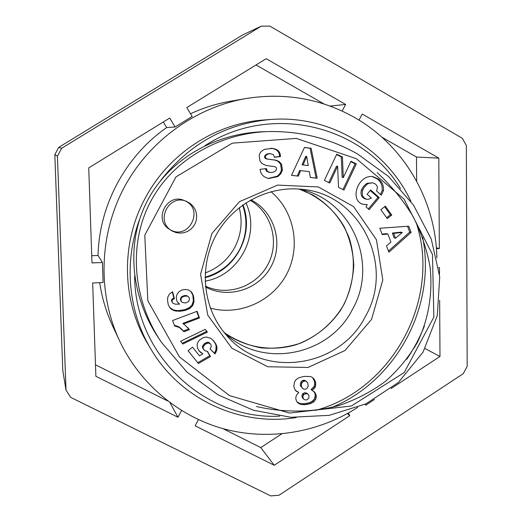 <?xml version="1.0" encoding="UTF-8"?>
<svg xmlns="http://www.w3.org/2000/svg" width="522" height="522" viewBox="0 0 522 522"><rect width="100%" height="100%" fill="white"/><g stroke="black" fill="none" stroke-linecap="round" stroke-linejoin="round"><path stroke-width="0.78" d="M205.113 281.169C239.461 275.466 260.915 234.28 245.901 202.862C260.915 234.28 239.461 275.466 205.113 281.169M348.272 413.078L349.825 415.642L274.233 465.272L195.124 425.808L198.438 419.623M274.233 465.272L260.772 447.589L222.914 428.627M349.825 415.642L347.398 413.568M281.75 433.873L260.772 447.589M181.552 410.553L177.963 417.248L95.872 376.297L92.675 282.983L103.095 282.519L102.423 262.494L91.989 262.925L88.733 167.862L169.709 118.05L175.118 126.99L166.675 127.57C125.528 156.098 99.089 205.374 98.058 255.473L91.741 255.728M177.963 417.248L170.002 402.716M167.653 400.942L95.474 364.787M99.689 282.67C101.953 297.866 106.286 312.345 112.693 326.106L119.486 340.651C97.699 293.788 98.952 236.101 123.433 188.853C148.118 141.703 194.667 107.617 245.562 98.606C284.705 92.303 321.108 98.638 354.777 117.6C404.517 145.879 435.981 201.022 436.855 257.94M163.295 121.998L166.675 127.57M102.423 262.494L98.058 255.473M175.118 126.99L192.161 116.484L186.785 107.552L266.207 58.699L345.642 104.472L342.112 111.049M345.642 104.472L330.067 106.064M256.041 64.95L324.058 103.989M245.562 98.606L229.745 101.379C216.199 103.761 203.13 107.891 190.523 113.77M358.992 120.112L362.248 114.037L438.8 158.146L439.341 248.55L436.405 248.674M439.341 248.55L436.333 247.748M438.8 158.146L416.478 157.024L416.66 181.206M381.869 137.169L416.478 157.024M58.725 147.374L242.834 34.837L261.261 26.178L269.861 26.113L462.303 138.284L466.348 145.527L467.177 366.353L463.268 373.661L278.963 495.267L270.696 495.9L70.724 397.392L66.02 390.175L62.79 370.476L54.823 154.649L57.427 156.137L61.668 148.241L58.725 147.374L54.823 154.649M261.261 26.178L61.668 148.241M57.427 156.137L66.02 390.175M438.663 267.669L439.452 267.629L439.491 274.265M439.648 300.313L439.987 356.454L391.024 388.603M374.391 399.519L365.772 405.176L365.185 404.191M439.987 356.454L425.038 348.572M415.01 346.745L414.233 347.254M417.907 340.416L417.913 341.368M313.187 195.182C329.669 205.276 341.571 219.312 348.905 237.275C356.996 261.294 353.877 288.327 340.605 310.212C329.441 326.328 314.759 337.786 296.555 344.592C272.308 351.958 245.718 347.828 225.06 333.206C236.218 340.546 248.341 345.453 261.424 347.926C274.709 348.898 287.72 347.326 300.463 343.202C318.942 335.313 334.295 321.506 344.266 303.869C349.857 291.563 353.029 278.683 353.779 265.228C353.061 251.8 349.897 239.024 344.285 226.894C334.263 209.596 318.727 196.389 299.974 189.382L313.187 195.182M210.333 308.13C239.709 316.13 272.686 301.194 286.78 273.933C301.044 246.756 294.375 211.169 270.983 191.691M205.505 286.989C228.225 299.321 258.814 289.638 271.048 266.592C283.622 243.722 274.963 212.813 252.217 200.539L250.893 199.848M205.42 286.141C227.866 296.698 256.654 286.474 268.08 264.191C279.785 242.051 271.668 212.604 250.155 200.265M424.379 326.152C419.695 337.819 413.829 348.853 406.775 359.253M357.714 407.375C318.505 432.647 269.261 440.953 224.16 428.967C179.183 416.706 140.013 384.218 119.486 340.651M205.061 277.645C235.748 270.389 254.625 234.143 242.984 204.839M205.068 277.202C220.238 272.889 231.683 263.819 239.409 250.005C246.854 235.455 247.924 220.486 242.619 205.1M205.211 272.941C218.157 268.119 227.983 259.656 234.691 247.532C241.281 234.796 242.789 221.511 239.213 207.665M204.924 145.71C270.455 102.801 362.425 124.888 400.511 188.592M416.001 222.052C441.703 298.316 393.21 389.295 315.562 410.403M279.818 416.132C205.048 420.36 134.774 355.228 134.65 276.099M139.394 219.932C123.655 262.579 128.262 311.536 150.956 349.192C180.475 399.545 240.257 426.689 296.228 417.567M331.822 407.447C396.642 380.89 436.64 305.84 422.585 237.197M410.918 201.453C386.809 149.227 329.604 114.736 270.598 119.492C225.785 123.61 189.134 143.955 160.645 180.508M150.956 349.192L147.719 343.776C121.809 301.063 120.523 243.474 145.227 198.125C168.782 153.585 215.664 123.146 264.302 119.949L270.598 119.492M298.101 188.99C350.699 197.76 379.259 262.944 352.513 309.305C329.036 356.533 260.478 369.38 223.67 331.894M170.524 229.895C188.723 240.348 204.409 209.531 185.258 200.963M184.096 200.448C166.929 192.729 153.09 219.919 169.435 229.262M172.625 231.233L171.575 230.62C154.995 221.139 169.037 193.551 186.458 201.381L189.793 203.182L192.618 205.707L194.784 208.82L196.174 212.356L196.716 216.121L196.376 219.919L195.176 223.547L193.186 226.802L190.504 229.51L187.281 231.54L183.685 232.766L179.907 233.132L176.155 232.61L172.625 231.233M365.55 316.149C340.031 367.86 263.506 379.429 226.528 335.294C203.417 309.383 198.569 268.634 215.253 236.675C231.879 204.689 268.047 185.297 302.525 189.388C360.722 194.425 394.926 265.561 365.55 316.149M371.579 319.373L382.802 279.975L376.46 239.8L353.57 206.582L318.335 186.948L277.554 185.095L239.435 201.701L211.841 233.588L200.539 274.233L207.782 315.223L231.885 348.22L267.721 366.751L308.045 367.462L344.996 350.523L371.579 319.373M356.415 158.734L404.028 199.097L432.477 254.488L433.86 317.095L404.217 372.532L351.384 406.005L289.488 413.065L229.491 395.611L179.411 356.885L147.824 300.685L144.783 235.154L175.992 176.873L232.303 143.159L296.307 138.402L356.415 158.734M303.895 376.421L310.349 376.519L312.012 377.191L314.107 379.005L315.542 382.169L315.732 385.151L315.04 387.487L312.117 390.43L314.962 392.511L316.286 395.709L316.091 398.253L315.405 399.845L313.396 402.097L310.459 403.623L305.024 404.739L299.948 404.139L297.527 402.56L296.529 401.216L295.817 398.801L295.889 397.014L296.496 395.2L298.793 392.433L295.341 390.443L293.788 386.534L294.499 381.915L296.163 379.54L298.617 377.856L303.895 376.421M370.685 189.962L379.246 197.623L369.171 209.668L366.02 206.862L367.214 204.617L364.108 204.441C348.67 202.158 357.524 174.165 372.923 176.638L378.6 179.137L379.899 180.305C382.613 182.941 383.8 186.419 383.461 190.732L381.275 195.195L376.643 191.045L377.471 187.294C376.669 184.755 374.985 183.274 372.414 182.85L368.441 183.431L366.907 184.442L364.147 187.391L362.568 190.334C361.505 195.143 362.966 198.119 366.959 199.267L368.167 199.365L371.436 198.112L367.103 194.243L370.685 189.962M343.3 177.578L351.006 161.259L356.317 163.895L343.978 190.034L338.53 187.365L337.63 166.283L329.721 183.046L324.364 180.423L336.749 154.186L342.432 157.011L343.3 177.578L342.151 177.434L341.284 156.939L336.559 154.59M298.303 176.116L291.511 175.346L304.443 147.465L311.125 148.255L317.193 178.263L310.336 177.48L309.318 171.601L300.652 170.609L298.303 176.116L297.312 175.979L299.648 170.492L309.318 171.601M382.241 234.593L379.846 228.251L408.759 226.196L411.082 232.42L388.897 252.243L386.482 245.836L390.926 242.091L387.879 234L382.241 234.593M272.51 148.418C277.43 149.135 280.06 151.51 280.399 155.549L280.51 156.548L274.409 157.292L273.437 154.682L270.272 153.612L267.486 154.238L265.802 155.621C265.059 157.292 265.535 158.414 267.225 158.995L276.171 160.241L279.126 161.513L281.534 164.26L282.415 170.146L280.829 173.754L277.815 176.619L268.745 178.472C263.825 177.395 260.987 174.648 260.224 170.231L260.119 169.33L266.37 168.547L267.31 171.268L269.965 172.462C273.371 172.658 275.557 171.588 276.529 169.239L276.347 167.758L275.264 166.766L266.116 165.454L262.044 163.595L259.976 160.946L259.212 155.824C259.61 152.783 261.529 150.59 264.954 149.246L272.51 148.418L270.513 148.261M176.664 300.418L176.266 297.188L177.147 294.082L179.137 291.615L181.956 289.984L185.558 289.423L188.586 290.01L191.313 291.85L193.44 295.674L193.988 301.546L192.644 305.592L189.727 308.463L185.421 310.342L180.364 311.223L175.177 310.968L171.94 309.644L169.696 307.517L168.234 304.633L167.516 300.189L167.745 297.259L169.448 294.023L172.593 291.759L174.387 298.617L172.423 299.85L172.012 301.442L172.619 302.956L175.196 304.169L179.594 304.15L177.336 301.866L176.664 300.418M199.521 351.476L197.499 348.115L197.12 345.016L197.486 343.215L199.065 340.422L203.11 337.662L206.353 337.029L210.816 338.334L214 341.277L215.893 344.102L216.813 346.517L216.898 349.805L215.064 353.929L210.085 348.97L211.364 346.399L210.692 344.076L208.298 342.928L205.113 344.318L203.136 346.999L203.241 348.748L205.113 350.856L207.456 351.384L210.464 356.519L198.406 363.527L188.064 350.745L192.494 347.143L199.495 355.808L202.862 353.831L199.521 351.476M184.938 325.017L189.447 329.636L183.966 331.711L179.47 327.477L174.602 326.009L172.625 320.521L197.075 311.295L199.456 317.983L183.476 324.031L184.938 325.017M180.605 341.244L205.211 329.356L207.404 332.083L182.85 344.018L180.605 341.244M380.845 209.681L385.34 206.157L391.741 215.057L387.252 218.581L380.845 209.681M357.446 153.925C330.609 138.721 301.481 131.257 270.05 131.531C223.038 132.379 173.063 157.703 149.938 202.908C126.813 248.054 134.891 303.06 161.376 342.249L186.915 372.042L218.17 394.926L253.372 410.233L290.93 417.287L329.199 415.342L365.857 403.878L398.338 382.528L423.042 352.135L437.286 315.64L439.726 276.804L431.276 239.102L413.548 205.159L388.453 176.41L357.446 153.925M264.569 131.694C214.516 132.908 168.619 159.745 147.152 201.205C125.815 242.743 130.461 295.889 158.329 337.682L161.383 342.249M256.446 406.521C284.523 412.922 312.926 412.511 339.137 405.483C356.108 399.65 371.566 391.585 385.517 381.288C398.39 369.863 409.065 356.794 417.548 342.08C428.549 319.125 432.868 293.403 430.076 267.133C426.95 249.633 421.221 232.642 412.889 216.173C403.16 200.252 391.265 185.734 377.197 172.632M386.652 217.752L390.43 214.783L384.629 206.712M391.741 215.057L390.43 214.783M180.632 341.231L182.276 343.261L206.738 331.379L205.139 329.389M182.85 344.018L182.276 343.261M207.404 332.083L206.738 331.379M183.476 324.031L182.896 323.346L198.823 317.324L196.722 311.432M199.456 317.983L198.823 317.324M174.368 325.363L178.902 326.785L183.385 331.007L188.847 328.938L187.633 327.444M176.397 326.257L175.842 325.571M177.963 326.759L177.402 326.067M179.47 327.477L178.902 326.785M180.364 328.064L179.796 327.372M181.539 329.049L180.964 328.351M182.765 330.263L182.191 329.565M183.966 331.711L183.385 331.007M189.447 329.636L188.847 328.938M188.768 328.775L188.174 328.077M199.006 350.804L202.862 353.831M200.755 352.578L200.115 351.795M201.394 353.022L200.748 352.239M188.083 350.732L197.773 362.712L209.792 355.723L207.234 351.365M198.406 363.527L197.773 362.712M210.464 356.519L209.792 355.723M203.854 349.844L202.595 347.978L202.445 346.438L204.454 343.567L207.632 342.178L208.754 342.393L210.692 344.076M203.241 348.748L202.595 347.978M203.091 347.202L202.445 346.438M203.136 346.999L202.484 346.236M203.776 345.675L203.123 344.918M205.113 344.318L204.454 343.567M205.322 344.148L204.663 343.398M206.862 343.228L206.203 342.478M208.298 342.928L207.632 342.178M209.426 343.143L208.754 342.393M210.125 348.911L214.379 353.146L215.886 350.255L216.115 345.76L215.201 343.352L212.983 340.148M215.064 353.929L214.379 353.146M215.964 352.467L215.273 351.684M216.584 351.032L215.886 350.255M216.898 349.805L216.199 349.035M217.008 348.122L216.31 347.358M217.008 348.083L216.317 347.319M216.813 346.517L216.115 345.76M216.245 344.879L215.547 344.128M215.893 344.102L215.201 343.352M215.071 342.739L214.379 341.995M214 341.277L213.315 340.54M188.912 297.292L187.587 296.046L186.217 295.556L184.325 295.576L181.291 296.907L180.384 299.602L180.958 301.09L182.354 302.473L185.617 303.001L188.683 301.494L189.538 298.773L188.912 297.292L187.587 296.046M188.188 296.627L186.217 295.556M186.811 296.137L184.99 296.144L184.403 295.563M184.99 296.144L184.325 295.576M184.912 296.157L183.124 296.666L182.543 296.078M183.124 296.666L181.865 297.494L181.291 296.907M181.865 297.494L181.199 297.031M181.773 297.618L180.997 299.067L180.429 298.48M180.997 299.067L180.958 300.202L180.384 299.602M180.958 300.202L181.532 301.69M177.937 302.603L179.594 304.15M172.619 302.956L171.47 300.842L171.882 299.256L173.839 298.029L172.247 291.942M172.025 301.546L171.49 300.946M172.012 301.442L171.47 300.842M172.423 299.85L171.882 299.256M172.802 299.471L172.26 298.878M174.387 298.617L173.839 298.029M169.63 307.412L173.232 309.931L177.904 310.662L184.834 309.716L189.708 307.432L192.031 304.978L193.368 300.946L192.827 295.1L190.85 291.459M170.733 308.672L170.198 308.045M171.94 309.644L171.399 309.011M172.521 309.983L171.979 309.35M173.78 310.564L173.232 309.931M175.177 310.968L174.622 310.336M176.736 311.21L176.182 310.577M178.465 311.295L177.904 310.662M180.364 311.223L179.796 310.583M182.4 310.988L181.819 310.355M183.6 310.779L183.02 310.146M185.421 310.342L184.834 309.716M187.039 309.833L186.445 309.2M188.481 309.187L187.881 308.561M189.727 308.463L189.121 307.836M190.315 308.052L189.708 307.432M191.633 306.864L191.019 306.244M192.644 305.592L192.031 304.978M193.368 304.202L192.755 303.595M193.734 303.106L193.12 302.499M193.988 301.546L193.368 300.946M194.034 299.83L193.414 299.236M193.89 297.932L193.277 297.344M193.806 297.436L193.186 296.855M193.44 295.674L192.827 295.1M192.866 294.134L192.253 293.56M192.135 292.822L191.522 292.255M280.399 155.549L279.466 155.478C279.126 151.458 276.503 149.09 271.603 148.379M269.071 172.332L266.429 171.144L265.509 168.658M269.254 178.544L268.36 178.393L277.397 176.136L279.896 173.624L281.475 170.022L280.601 164.162L278.2 161.428L275.257 160.156L266.337 158.916C264.654 158.336 264.184 157.22 264.922 155.556L266.964 154.01L269.783 153.566M277.815 176.619L276.895 176.482M282.415 170.146L281.475 170.022M281.534 164.26L280.601 164.162M274.389 157.115L279.577 156.476L279.466 155.478M280.51 156.548L279.577 156.476M402.332 232.473L400.987 232.133L392.348 233.047L394.169 237.882L395.487 238.241L402.332 232.473L393.666 233.386L392.348 233.047M393.666 233.386L395.487 238.241M382.065 234.13L386.587 233.654L387.879 234M388.453 251.075L409.711 232.081L407.545 226.28M411.082 232.42L409.711 232.081M306.688 156.45L305.664 156.378L302.055 164.848L308.267 165.552L306.688 156.45L303.067 164.952L302.055 164.848M303.067 164.952L308.267 165.552M291.524 175.32L297.312 175.979M300.652 170.609L299.648 170.492M310.336 177.454L316.13 178.113L310.081 148.215L304.411 147.55M317.193 178.263L316.13 178.113M311.125 148.255L310.081 148.215M342.432 157.011L341.284 156.939M328.762 182.576L336.501 166.179L337.63 166.283M342.974 189.538L355.123 163.804L350.817 161.663M356.317 163.895L355.123 163.804M379.246 197.623L377.974 197.407L370.242 190.484M365.733 199.045C361.753 197.903 360.297 194.934 361.354 190.145L363.338 186.661L366.19 183.894L367.207 183.268L372.414 182.85M362.568 190.334L361.354 190.145M368.441 183.431L367.207 183.268M381.51 194.915L380.838 194.804M383.461 190.732L382.176 190.537C382.515 186.243 381.334 182.778 378.626 180.149L377.334 178.987L372.297 176.58M380.434 194.445L382.176 190.537M379.899 180.305L378.626 180.149M367.214 204.617L363.508 204.304M368.343 208.93L377.974 197.407M303.563 389.066L305.233 389.275L306.812 388.577L308.221 386.247L307.765 382.933L305.879 380.982L304.326 380.244L302.473 380.518L301.122 381.693L300.333 384.786L300.724 386.326L303.563 389.066M306.884 381.856L304.326 380.244M305.324 381.112L304.385 381.099L303.386 380.231M304.385 381.099L303.471 381.386L302.473 380.518M303.471 381.386L302.107 382.567L301.122 381.693M302.107 382.567L301.475 383.866L300.489 382.985M301.475 383.866L301.325 385.673L300.333 384.786M301.325 385.673L301.709 387.22L300.724 386.326M301.709 387.22L302.708 388.531M307.067 399.767L308.861 398.09L308.972 395.643L308.058 394.234L306.538 393.027L304.691 392.779L302.956 393.562L301.925 395.63L302.538 397.966L304.045 399.421L305.611 399.989L307.067 399.767M308.058 394.234L306.538 393.027M307.543 393.94L305.696 393.692L304.691 392.779M305.696 393.692L303.954 394.482L302.956 393.562M303.954 394.482L303.517 394.919L302.519 393.999M303.517 394.919L302.917 396.557L301.925 395.63M302.917 396.557L302.936 397.268L301.944 396.342M302.936 397.268L303.53 398.899L302.538 397.966M303.53 398.899L304.045 399.421M295.211 390.273L298.793 392.433M296.568 391.52L295.596 390.613M298.186 392.25L297.207 391.343M297.168 402.071L300.431 403.591L304.026 403.787L309.442 402.677L312.365 401.15L314.375 398.912L315.275 395.643L314.818 393.092L313.618 391.304M298.956 403.63L297.977 402.677M299.948 404.139L298.969 403.186M301.416 404.543L300.431 403.591M303.119 404.739L302.127 403.793M305.024 404.739L304.026 403.787M306.825 404.537L305.82 403.584M308.613 404.191L307.602 403.245M310.459 403.623L309.442 402.677M312.058 402.925L311.04 401.979M313.396 402.097L312.365 401.15M314.251 401.307L313.22 400.367M315.405 399.845L314.375 398.912M316.091 398.253L315.053 397.327M316.319 396.563L315.275 395.643M316.286 395.709L315.249 394.795M315.856 394.006L314.818 393.092M314.962 392.511L313.924 391.598M314.897 392.433L313.859 391.526M312.117 390.43L311.092 389.529L314.003 386.6L314.694 384.27L314.505 381.301L312.606 377.634M312.665 390.078L311.634 389.177M314.074 388.89L313.043 387.996M315.04 387.487L314.003 386.6M315.314 386.874L314.277 385.986M315.732 385.151L314.694 384.27M315.738 383.259L314.701 382.385M315.542 382.169L314.505 381.301M314.994 380.479L313.963 379.611M314.107 379.005L313.07 378.143M266.494 169.689L265.613 169.572M281.071 163.497L280.138 163.406M275.72 160.163L274.8 160.078M267.225 158.995L266.337 158.916M265.802 155.621L264.922 155.556M378.6 179.137L377.334 178.987M264.576 131.694L266.638 131.648M269.117 172.338L270.018 172.469M269.737 153.566L270.637 153.625M365.694 199.039L366.92 199.26"/></g></svg>
